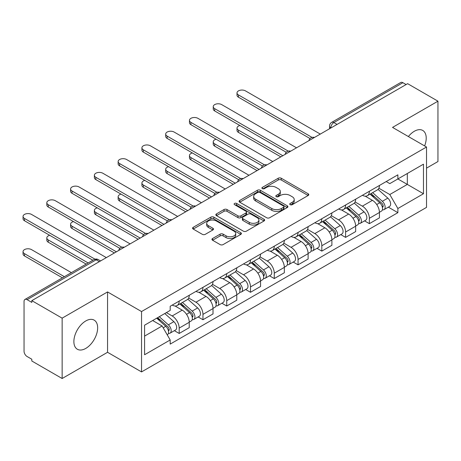 <?xml version="1.0" encoding="UTF-8"?>
<svg xmlns="http://www.w3.org/2000/svg" width="461" height="461" viewBox="0 0 461 461"><rect width="100%" height="100%" fill="white"/><g stroke="black" fill="none" stroke-linecap="round" stroke-linejoin="round"><path stroke-width="0.69" d="M290.171 204.678A1.481 0.853 0 0 0 292.262 204.678L308.155 195.499A2.115 1.222 0 0 0 308.778 194.634A2.115 1.222 0 0 0 308.155 193.776L281.233 178.228A2.115 1.222 0 0 0 278.242 178.228L262.349 187.402A1.481 0.853 0 0 0 261.911 188.007A1.481 0.853 0 0 0 262.349 188.612A1.481 0.853 0 0 0 264.441 188.612L266.498 187.425A6.771 3.907 0 0 1 276.07 187.425L278.317 188.722A6.771 3.907 0 0 1 280.3 191.482A6.771 3.907 0 0 1 278.317 194.248L276.26 195.435A1.481 0.853 0 0 0 275.822 196.04A1.481 0.853 0 0 0 276.26 196.645A1.481 0.853 0 0 0 278.352 196.645L280.409 195.458A6.771 3.907 0 0 1 289.981 195.458L292.228 196.755A6.771 3.907 0 0 1 294.21 199.515A6.771 3.907 0 0 1 292.228 202.281L290.171 203.468A1.481 0.853 0 0 0 289.739 204.073A1.481 0.853 0 0 0 290.171 204.678L290.171 203.468M85.763 348.418A16.809 9.704 120 0 0 96.747 333.603A16.809 9.704 120 0 0 94.171 320.136A16.809 9.704 120 0 0 85.763 320.965A16.809 9.704 120 0 0 74.78 335.781A16.809 9.704 120 0 0 77.362 349.254A16.809 9.704 120 0 0 85.763 348.418M424.621 145.924A16.809 9.704 120 0 0 422.731 130.44A16.809 9.704 120 0 0 414.33 131.27A16.809 9.704 120 0 0 408.383 136.548M212.573 238.51A2.115 1.222 0 0 0 211.951 239.374A2.115 1.222 0 0 0 212.573 240.239L220.128 244.595A2.115 1.222 0 0 0 223.118 244.595L240.769 234.407A2.115 1.222 0 0 0 241.391 233.543A2.115 1.222 0 0 0 240.769 232.678L213.841 217.137A2.115 1.222 0 0 0 210.85 217.137L193.199 227.325A2.115 1.222 0 0 0 192.583 228.189A2.115 1.222 0 0 0 193.199 229.054L202.327 234.321A2.115 1.222 0 0 0 205.318 234.321L212.873 229.958A2.115 1.222 0 0 0 213.489 229.094A2.115 1.222 0 0 0 212.873 228.23L208.343 225.619A5.659 3.267 0 0 1 206.689 223.308A5.659 3.267 0 0 1 210.181 220.289A5.659 3.267 0 0 1 216.347 220.998L234.073 231.232A5.659 3.267 0 0 1 235.732 233.543A5.659 3.267 0 0 1 232.24 236.562A5.659 3.267 0 0 1 226.074 235.853L223.118 234.148A2.115 1.222 0 0 0 220.128 234.148L212.573 238.51L212.573 240.239M141.539 311.55L107.557 291.934L62.143 318.153L31.815 300.641L407.622 83.671L437.95 101.184L392.536 127.403L426.523 147.019L141.539 311.55L141.539 371.912L426.523 207.381L426.523 147.019M266.648 217.736A2.115 1.222 0 0 0 269.639 217.736L287.289 207.548A2.115 1.222 0 0 0 287.912 206.684A2.115 1.222 0 0 0 287.289 205.819L260.367 190.278A2.115 1.222 0 0 0 257.371 190.278L239.72 200.466A2.115 1.222 0 0 0 239.103 201.33A2.115 1.222 0 0 0 239.72 202.195L266.648 217.736M235.15 204.995A1.481 0.853 0 0 1 236.654 205.203L236.654 203.445L264.032 219.252A2.115 1.222 0 0 1 264.649 220.116A2.115 1.222 0 0 1 264.032 220.975L246.376 231.168A2.115 1.222 0 0 1 243.385 231.168L216.463 215.621L216.463 213.898A2.115 1.222 0 0 0 215.84 214.757A2.115 1.222 0 0 0 216.463 215.621M216.463 213.898L224.017 209.536A2.115 1.222 0 0 1 227.008 209.536L237.928 215.84A2.115 1.222 0 0 0 240.919 215.84L245.932 212.947A2.115 1.222 0 0 0 246.549 212.083A2.115 1.222 0 0 0 245.932 211.219L234.563 204.655A1.481 0.853 0 0 1 234.125 204.05A1.481 0.853 0 0 1 235.041 203.261A1.481 0.853 0 0 1 236.654 203.445M62.143 318.153L62.143 378.51L31.815 360.998L31.815 359.24L27.095 356.514A4.31 2.489 -120 0 1 24.047 351.236L24.047 301.436A4.31 2.489 -120 0 1 24.94 299.46L93.975 259.606A4.31 2.489 60 0 1 96.13 259.82L27.095 299.673A4.31 2.489 -120 0 0 24.94 299.46M426.523 168.138L437.95 161.54L437.95 101.184M62.143 378.51L107.557 352.29L141.539 371.912M31.815 300.641L31.815 302.404L27.095 299.673M337.066 124.407L333.862 122.563A4.31 2.489 60 0 0 331.707 122.349L400.742 82.49A4.31 2.489 60 0 1 402.897 82.703L333.862 122.563A4.31 2.489 120 0 0 330.814 127.841L330.814 128.014M406.101 84.553L402.897 82.703M369.37 191.28A9.912 5.722 60 0 1 367.319 195.729L377.375 189.92A9.912 5.722 -120 0 0 379.432 185.472M355.097 201.953L362.363 206.148A9.912 5.722 60 0 1 369.37 218.289L379.432 212.481A9.912 5.722 -120 0 0 372.419 200.339L365.221 196.184M379.432 212.481L379.432 217.851L369.37 223.654L364.547 220.871M367.319 195.729A9.912 5.722 60 0 1 362.438 195.28M369.37 218.289L369.37 223.654M345.6 205.001A9.912 5.722 60 0 1 343.543 209.455L353.604 203.647A9.912 5.722 -120 0 0 355.656 199.198M340.777 234.597L345.6 237.38L355.656 231.578L355.656 226.207A9.912 5.722 -120 0 0 348.649 214.065L341.445 209.911M343.543 209.455A9.912 5.722 60 0 1 338.662 209.006M331.326 215.679L338.587 219.874A9.912 5.722 60 0 1 345.6 232.016L345.6 237.38M321.824 218.727A9.912 5.722 60 0 1 319.773 223.182L329.828 217.373A9.912 5.722 -120 0 0 331.88 212.924M317.001 248.323L321.824 251.107L331.885 245.298L331.885 239.933A9.912 5.722 -120 0 0 324.872 227.792L317.675 223.637M319.773 223.182A9.912 5.722 60 0 1 314.892 222.732M307.55 229.405L314.817 233.6A9.912 5.722 60 0 1 321.824 245.742L321.824 251.107M298.048 232.453A9.912 5.722 60 0 1 295.997 236.902L306.058 231.099A9.912 5.722 -120 0 0 308.109 226.645M293.231 262.05L298.054 264.833L308.109 259.024L308.109 253.659A9.912 5.722 -120 0 0 301.096 241.518L293.899 237.363M295.997 236.902A9.912 5.722 60 0 1 291.116 236.458M283.774 243.131L291.041 247.327A9.912 5.722 60 0 1 298.054 259.468L298.054 264.833M274.278 246.18A9.912 5.722 60 0 1 272.226 250.628L282.282 244.826A9.912 5.722 -120 0 0 284.333 240.371M269.455 275.776L274.278 278.559L284.333 272.751L284.333 267.386A9.912 5.722 -120 0 0 277.326 255.244L270.129 251.084M272.226 250.628A9.912 5.722 60 0 1 267.345 250.185M260.004 256.858L267.265 261.047A9.912 5.722 60 0 1 274.278 273.189L274.278 278.559M250.502 259.906A9.912 5.722 60 0 1 248.45 264.355L258.512 258.546A9.912 5.722 -120 0 0 260.563 254.097M245.684 289.502L250.502 292.286L260.563 286.477L260.563 281.112A9.912 5.722 -120 0 0 253.55 268.97L246.353 264.81M248.45 264.355A9.912 5.722 60 0 1 243.569 263.911M236.228 270.578L243.494 274.773A9.912 5.722 60 0 1 250.502 286.915L250.502 292.286M226.731 273.632A9.912 5.722 60 0 1 224.68 278.081L234.735 272.272A9.912 5.722 -120 0 0 236.787 267.824M221.908 303.223L226.731 306.012L236.787 300.203L236.787 294.838A9.912 5.722 -120 0 0 229.78 282.691L222.577 278.536M224.68 278.081A9.912 5.722 60 0 1 219.799 277.631M212.458 284.304L219.718 288.5A9.912 5.722 60 0 1 226.731 300.641L226.731 306.012M202.955 287.359A9.912 5.722 60 0 1 200.904 291.807L210.959 285.999A9.912 5.722 -120 0 0 213.017 281.55M198.132 316.949L202.955 319.738L213.017 313.929L213.017 308.559A9.912 5.722 -120 0 0 206.004 296.417L198.806 292.262M200.904 291.807A9.912 5.722 60 0 1 196.023 291.358M188.682 298.031L195.948 302.226A9.912 5.722 60 0 1 202.955 314.367L202.955 319.738M179.185 301.085A9.912 5.722 60 0 1 177.128 305.534L187.189 299.725A9.912 5.722 -120 0 0 189.24 295.276M174.362 330.675L179.185 333.459L189.24 327.656L189.24 322.285A9.912 5.722 -120 0 0 182.233 310.144L175.03 305.989M177.128 305.534A9.912 5.722 60 0 1 172.247 305.084M166.381 312.61L172.172 315.952A9.912 5.722 60 0 1 179.185 328.094L179.185 333.459M386.214 181.553L389.793 183.622L423.475 164.179L407.317 173.503L407.317 184.417L389.793 194.53L378.873 188.226M144.587 336.098L162.116 325.985L170.19 339.97L144.587 354.751L144.587 325.189L170.19 310.409L170.19 306.271L397.872 174.823L397.872 178.96L423.475 193.741L397.872 208.522L389.793 194.53M423.475 164.179L423.475 193.741M170.19 339.97L170.19 344.108L397.872 212.659L397.872 208.522M107.557 291.934L107.557 352.29M162.116 325.985L152.666 320.528M388.323 207.145L397.872 212.659M290.758 204.886L292.228 204.039A6.771 3.907 0 0 0 294.21 201.278L294.21 199.515M280.3 191.482L280.3 193.245A6.771 3.907 0 0 1 278.317 196.006L276.848 196.853M308.127 195.516L281.233 179.986A2.115 1.222 0 0 0 278.242 179.986L262.937 188.82M287.261 207.565L260.367 192.035A2.115 1.222 0 0 0 257.371 192.035L239.749 202.212M283.55 207.289A1.481 0.853 0 0 0 283.982 206.684A1.481 0.853 0 0 0 283.55 206.079L259.918 192.433A1.481 0.853 0 0 0 257.82 192.433L255.653 193.689A6.771 3.907 0 0 0 253.671 196.449A6.771 3.907 0 0 0 255.653 199.215L271.806 208.539A6.771 3.907 0 0 0 281.383 208.539L283.55 207.289L283.55 209.046A1.481 0.853 0 0 0 283.982 208.447L283.982 206.684M253.671 196.449L253.671 198.213A6.771 3.907 0 0 0 255.653 200.973L255.653 199.215M283.55 209.046L281.383 210.302A6.771 3.907 0 0 1 271.806 210.302L255.653 200.973M216.491 215.639L224.017 211.294L224.017 209.536M246.549 212.083L246.549 213.841A2.115 1.222 0 0 1 245.932 214.705L240.919 217.598A2.115 1.222 0 0 1 237.928 217.598L227.008 211.294A2.115 1.222 0 0 0 224.017 211.294M236.654 205.203L264.003 220.992M249.257 222.381A5.659 3.267 0 0 0 255.423 223.089A5.659 3.267 0 0 0 258.921 220.07A5.659 3.267 0 0 0 257.261 217.759L251.015 214.158A2.115 1.222 0 0 0 248.024 214.158L243.01 217.05A2.115 1.222 0 0 0 242.394 217.909A2.115 1.222 0 0 0 243.01 218.773L249.257 222.381L249.257 224.138A5.659 3.267 0 0 0 255.423 224.847A5.659 3.267 0 0 0 258.921 221.827L258.921 220.07M242.394 217.909L242.394 219.672A2.115 1.222 0 0 0 243.01 220.537L243.01 218.773M249.257 224.138L243.01 220.537M235.732 233.543L235.732 235.3A5.659 3.267 0 0 1 232.24 238.32A5.659 3.267 0 0 1 226.074 237.611L223.118 235.905A2.115 1.222 0 0 0 220.128 235.905L212.602 240.25M206.689 223.308L206.689 225.072A5.659 3.267 0 0 0 208.343 227.377L208.343 225.619M212.844 229.976L208.343 227.377M240.74 234.424L213.841 218.894A2.115 1.222 0 0 0 210.85 218.894L193.228 229.071M370.062 194.144L379.749 202.788A5.388 3.112 60 0 1 381.437 211.121L379.426 212.285M370.316 194.375L374.874 197.008M239.904 125.501A4.956 2.864 -0 0 0 237.012 128.106A4.956 2.864 -0 0 0 238.464 130.129L282.812 155.732M371.036 193.58L381.817 203.197A2.587 1.492 60 0 1 382.63 207.196A2.587 1.492 60 0 1 382.394 207.294M372.649 192.652L382.336 201.296A5.388 3.112 60 0 1 384.03 209.628A5.388 3.112 60 0 1 382.4 209.801M378.055 189.408L387.822 198.126A5.388 3.112 60 0 1 389.516 206.459L384.03 209.628M280.83 156.878L238.464 132.416A4.956 2.864 180 0 1 237.012 130.394L237.012 128.106M310.057 138.554L238.464 97.219A4.956 2.864 180 0 1 237.012 95.197L237.012 92.909A4.956 2.864 -0 0 0 238.464 94.931L312.022 137.401M320.303 134.088L245.477 90.886A4.956 2.864 -0 0 0 240.072 90.264A4.956 2.864 -0 0 0 237.012 92.909M346.286 207.871L355.973 216.514A5.388 3.112 60 0 1 357.667 224.847L355.656 226.005M346.545 208.101L351.103 210.735M216.128 139.228A4.956 2.864 -0 0 0 213.241 141.832A4.956 2.864 -0 0 0 214.693 143.855L259.036 169.458M347.266 207.306L358.041 216.924A2.587 1.492 60 0 1 358.854 220.923A2.587 1.492 60 0 1 358.618 221.021M348.879 206.378L358.566 215.022A5.388 3.112 60 0 1 360.254 223.349A5.388 3.112 60 0 1 358.629 223.522M354.279 203.134L364.052 211.853A5.388 3.112 60 0 1 365.74 220.185L360.254 223.349M257.054 170.599L214.693 146.143A4.956 2.864 180 0 1 213.241 144.12L213.241 141.832M322.51 221.597L332.202 230.241A5.388 3.112 60 0 1 333.891 238.573L331.88 239.732M322.769 221.827L327.327 224.461M192.358 152.954A4.956 2.864 -0 0 0 189.465 155.559A4.956 2.864 -0 0 0 190.917 157.581L235.266 183.184M323.489 221.032L334.271 230.65A2.587 1.492 60 0 1 335.084 234.649A2.587 1.492 60 0 1 334.847 234.741M325.103 220.099L334.79 228.742A5.388 3.112 60 0 1 336.484 237.075A5.388 3.112 60 0 1 334.853 237.248M330.502 216.86L340.276 225.579A5.388 3.112 60 0 1 341.97 233.911L336.484 237.075M233.283 184.325L190.917 159.869A4.956 2.864 180 0 1 189.465 157.846L189.465 155.559M286.281 152.28L214.693 110.945A4.956 2.864 180 0 1 213.241 108.923L213.241 106.635A4.956 2.864 -0 0 0 214.693 108.658L288.252 151.127M296.527 147.814L221.701 104.612A4.956 2.864 -0 0 0 216.301 103.99A4.956 2.864 -0 0 0 213.241 106.635M262.505 166.006L190.917 124.672A4.956 2.864 180 0 1 189.465 122.649L189.465 120.361A4.956 2.864 -0 0 0 190.917 122.384L264.476 164.854M272.751 161.54L197.93 118.339A4.956 2.864 -0 0 0 192.525 117.716A4.956 2.864 -0 0 0 189.465 120.361M298.74 235.323L308.426 243.967A5.388 3.112 60 0 1 310.115 252.3L308.109 253.458M298.993 235.554L303.557 238.181M168.582 166.68A4.956 2.864 -0 0 0 165.689 169.279A4.956 2.864 -0 0 0 167.141 171.308L211.49 196.91M299.713 234.758L310.495 244.376A2.587 1.492 60 0 1 311.308 248.375A2.587 1.492 60 0 1 311.071 248.467M301.327 233.825L311.019 242.469A5.388 3.112 60 0 1 312.708 250.801A5.388 3.112 60 0 1 311.083 250.974M306.732 230.586L316.505 239.305A5.388 3.112 60 0 1 318.194 247.638L312.708 250.801M209.507 198.051L167.141 173.595A4.956 2.864 180 0 1 165.689 171.567L165.689 169.279M274.963 249.049L284.65 257.693A5.388 3.112 60 0 1 286.344 266.026L284.333 267.184M275.223 249.274L279.781 251.908M144.806 180.407A4.956 2.864 -0 0 0 141.919 183.005A4.956 2.864 -0 0 0 143.371 185.028L187.719 210.637M275.943 248.485L286.725 258.102A2.587 1.492 60 0 1 287.531 262.102A2.587 1.492 60 0 1 287.295 262.194M277.557 247.551L287.243 256.195A5.388 3.112 60 0 1 288.932 264.528A5.388 3.112 60 0 1 287.307 264.7M282.956 244.307L292.729 253.031A5.388 3.112 60 0 1 294.423 261.358L288.932 264.528M185.737 211.778L143.371 187.316A4.956 2.864 180 0 1 141.919 185.293L141.919 183.005M251.193 262.776L260.88 271.42A5.388 3.112 60 0 1 262.568 279.752L260.557 280.91M251.447 263L256.011 265.634M121.036 194.133A4.956 2.864 -0 0 0 118.143 196.732A4.956 2.864 -0 0 0 119.595 198.754L163.943 224.357M252.167 262.211L262.949 271.829A2.587 1.492 60 0 1 263.761 275.828A2.587 1.492 60 0 1 263.525 275.92M253.781 261.278L263.467 269.921A5.388 3.112 60 0 1 265.161 278.254A5.388 3.112 60 0 1 263.536 278.427M259.186 258.033L268.953 266.752A5.388 3.112 60 0 1 270.647 275.084L265.161 278.254M161.961 225.504L119.595 201.042A4.956 2.864 180 0 1 118.143 199.019L118.143 196.732M238.735 179.732L167.141 138.398A4.956 2.864 180 0 1 165.689 136.375L165.689 134.088A4.956 2.864 -0 0 0 167.141 136.11L240.7 178.58M248.98 175.266L174.154 132.065A4.956 2.864 -0 0 0 168.749 131.443A4.956 2.864 -0 0 0 165.689 134.088M214.959 193.459L143.371 152.124A4.956 2.864 180 0 1 141.919 150.102L141.919 147.814A4.956 2.864 -0 0 0 143.371 149.837L216.929 192.306M225.204 188.987L150.378 145.791A4.956 2.864 -0 0 0 144.979 145.169A4.956 2.864 -0 0 0 141.919 147.814M191.188 207.185L119.595 165.851A4.956 2.864 180 0 1 118.143 163.828L118.143 161.54A4.956 2.864 -0 0 0 119.595 163.563L193.153 206.032M201.434 202.713L126.608 159.518A4.956 2.864 -0 0 0 121.203 158.895A4.956 2.864 -0 0 0 118.143 161.54M227.417 276.496L237.104 285.146A5.388 3.112 60 0 1 238.798 293.473L236.787 294.637M227.676 276.727L232.235 279.36M97.259 207.859A4.956 2.864 -0 0 0 94.372 210.458A4.956 2.864 -0 0 0 95.825 212.481L140.167 238.083M228.397 275.937L239.173 285.555A2.587 1.492 60 0 1 239.985 289.554A2.587 1.492 60 0 1 239.749 289.646M230.01 275.004L239.697 283.648A5.388 3.112 60 0 1 241.385 291.98A5.388 3.112 60 0 1 239.76 292.153M235.41 271.76L245.183 280.478A5.388 3.112 60 0 1 246.871 288.811L241.385 291.98M138.191 239.23L95.825 214.768A4.956 2.864 180 0 1 94.372 212.746L94.372 210.458M167.412 220.905L95.825 179.577A4.956 2.864 180 0 1 94.372 177.554L94.372 175.266A4.956 2.864 -0 0 0 95.825 177.289L169.383 219.759M177.658 216.44L102.832 173.238A4.956 2.864 -0 0 0 97.432 172.621A4.956 2.864 -0 0 0 94.372 175.266M203.647 290.223L213.334 298.866A5.388 3.112 60 0 1 215.022 307.199L213.011 308.363M203.9 290.453L208.458 293.087M73.489 221.585A4.956 2.864 -0 0 0 70.596 224.184A4.956 2.864 -0 0 0 72.049 226.207L116.397 251.81M204.621 289.658L215.402 299.281A2.587 1.492 60 0 1 216.215 303.28A2.587 1.492 60 0 1 215.979 303.373M206.234 288.73L215.921 297.374A5.388 3.112 60 0 1 217.615 305.706A5.388 3.112 60 0 1 215.984 305.879M211.634 285.486L221.407 294.204A5.388 3.112 60 0 1 223.101 302.537L217.615 305.706M114.414 252.956L72.049 228.495A4.956 2.864 180 0 1 70.596 226.472L70.596 224.184M143.642 234.632L72.049 193.303A4.956 2.864 180 0 1 70.596 191.275L70.596 188.987A4.956 2.864 -0 0 0 72.049 191.015L145.607 233.479M153.888 230.166L79.061 186.964A4.956 2.864 -0 0 0 73.656 186.348A4.956 2.864 -0 0 0 70.596 188.987M179.871 303.949L189.557 312.593A5.388 3.112 60 0 1 191.252 320.925L189.24 322.089M180.124 304.179L184.688 306.813M49.713 235.306A4.956 2.864 -0 0 0 46.826 237.911A4.956 2.864 -0 0 0 48.278 239.933L88.16 262.96M180.85 303.384L191.626 313.007A2.587 1.492 60 0 1 192.439 317.007A2.587 1.492 60 0 1 192.202 317.099M182.464 302.456L192.151 311.1A5.388 3.112 60 0 1 193.839 319.433A5.388 3.112 60 0 1 192.214 319.606M187.863 299.212L197.636 307.931A5.388 3.112 60 0 1 199.325 316.263L193.839 319.433M86.178 264.101L48.278 242.221A4.956 2.864 180 0 1 46.826 240.198L46.826 237.911M119.866 248.358L48.278 207.029A4.956 2.864 180 0 1 46.826 205.001L46.826 202.713A4.956 2.864 -0 0 0 48.278 204.742L121.831 247.205M130.111 243.892L55.285 200.691A4.956 2.864 -0 0 0 49.886 200.074A4.956 2.864 -0 0 0 46.826 202.713M156.688 318.205L165.781 326.319A5.388 3.112 60 0 1 167.476 334.651L167.21 334.807M156.78 318.153L160.912 320.539M71.397 272.635L31.509 249.614A4.956 2.864 -0 0 0 26.11 248.992A4.956 2.864 -0 0 0 23.05 251.637A4.956 2.864 -0 0 0 24.502 253.659L64.384 276.686M157.668 317.641L167.856 326.728A2.587 1.492 60 0 1 168.663 330.727A2.587 1.492 60 0 1 168.432 330.825M159.281 316.707L168.374 324.826A5.388 3.112 60 0 1 170.069 333.153A5.388 3.112 60 0 1 168.438 333.332M164.767 313.543L173.86 321.657A5.388 3.112 60 0 1 175.555 329.99L170.069 333.153M62.402 277.827L24.502 255.947A4.956 2.864 180 0 1 23.05 253.925L23.05 251.637M92.886 260.235L24.502 220.75A4.956 2.864 180 0 1 23.05 218.727L23.05 216.44A4.956 2.864 -0 0 0 24.502 218.462L95.012 259.174M106.335 257.618L31.509 214.417A4.956 2.864 -0 0 0 26.11 213.795A4.956 2.864 -0 0 0 23.05 216.44M330.969 127.928L330.814 127.841A4.31 2.489 0 0 1 329.552 126.084L329.552 128.746M202.955 314.367L213.017 308.559M226.731 300.641L236.787 294.838M250.502 286.915L260.563 281.112M274.278 273.189L284.333 267.386M298.054 259.468L308.109 253.659M321.824 245.742L331.885 239.933M345.6 232.016L355.656 226.207M179.185 328.094L189.24 322.285M172.172 315.952L182.233 310.144M195.948 302.226L206.004 296.417M219.718 288.5L229.78 282.691M243.494 274.773L253.55 268.97M267.265 261.047L277.326 255.244M291.041 247.327L301.096 241.518M314.817 233.6L324.872 227.792M338.587 219.874L348.649 214.065M362.363 206.148L372.419 200.339M314.091 137.672A4.31 2.489 120 0 0 312.189 138.773M290.315 151.398A4.31 2.489 120 0 0 288.413 152.499M266.544 165.124A4.31 2.489 120 0 0 264.637 166.225M242.768 178.851A4.31 2.489 120 0 0 240.867 179.951M218.998 192.577A4.31 2.489 120 0 0 217.091 193.672M195.222 206.303A4.31 2.489 120 0 0 193.32 207.398M171.446 220.024A4.31 2.489 120 0 0 169.544 221.124M147.676 233.75A4.31 2.489 120 0 0 145.774 234.851M123.9 247.476A4.31 2.489 120 0 0 121.998 248.577M99.328 261.664L96.13 259.82A4.31 2.489 120 0 1 98.285 259.606A4.31 4.31 0 0 0 93.975 259.606M292.228 204.039L292.228 202.281M276.26 196.645L276.26 195.435M278.317 196.006L278.317 194.248M262.349 188.612L262.349 187.402M278.242 179.986L278.242 178.228M281.233 179.986L281.233 178.228M308.155 195.499L308.155 193.776M239.72 202.195L239.72 200.466M257.371 192.035L257.371 190.278M260.367 192.035L260.367 190.278M287.289 207.548L287.289 205.819M271.806 210.302L271.806 208.539M281.383 210.302L281.383 208.539M227.008 211.294L227.008 209.536M237.928 217.598L237.928 215.84M240.919 217.598L240.919 215.84M245.932 214.705L245.932 212.947M264.032 220.975L264.032 219.252M220.128 235.905L220.128 234.148M223.118 235.905L223.118 234.148M226.074 237.611L226.074 235.853M212.873 229.958L212.873 228.23M193.199 229.054L193.199 227.325M210.85 218.894L210.85 217.137M213.841 218.894L213.841 217.137M240.769 234.407L240.769 232.678M379.749 202.788L376.729 204.534M383.166 206.015L382.192 206.574M387.822 198.126L382.336 201.296M238.464 132.416L238.464 130.129M238.464 94.931L238.464 97.219M355.973 216.514L352.953 218.26M359.39 219.741L358.422 220.3M364.052 211.853L358.566 215.022M214.693 146.143L214.693 143.855M332.202 230.241L329.177 231.987M335.614 233.468L334.646 234.027M340.276 225.579L334.79 228.742M190.917 159.869L190.917 157.581M214.693 108.658L214.693 110.945M190.917 122.384L190.917 124.672M308.426 243.967L305.407 245.713M311.843 247.194L310.87 247.753M316.505 239.305L311.019 242.469M167.141 173.595L167.141 171.308M284.65 257.693L281.631 259.434M288.067 260.92L287.099 261.479M292.729 253.031L287.243 256.195M143.371 187.316L143.371 185.028M260.88 271.42L257.86 273.16M264.297 274.641L263.323 275.205M268.953 266.752L263.467 269.921M119.595 201.042L119.595 198.754M167.141 136.11L167.141 138.398M143.371 149.837L143.371 152.124M119.595 163.563L119.595 165.851M237.104 285.146L234.084 286.886M240.521 288.367L239.553 288.932M245.183 280.478L239.697 283.648M95.825 214.768L95.825 212.481M95.825 177.289L95.825 179.577M213.334 298.866L210.308 300.612M216.751 302.093L215.777 302.652M221.407 294.204L215.921 297.374M72.049 228.495L72.049 226.207M72.049 191.015L72.049 193.303M189.557 312.593L186.538 314.339M192.975 315.82L192.007 316.379M197.636 307.931L192.151 311.1M48.278 242.221L48.278 239.933M48.278 204.742L48.278 207.029M165.781 326.319L163.177 327.823M169.199 329.546L168.23 330.105M173.86 321.657L168.374 324.826M24.502 255.947L24.502 253.659M24.502 218.462L24.502 220.75M314.454 137.464A4.31 4.31 0 0 0 308.928 140.657M290.684 151.185A4.31 4.31 0 0 0 285.152 154.383M266.907 164.911A4.31 4.31 0 0 0 261.375 168.104M243.137 178.638A4.31 4.31 0 0 0 237.605 181.83M219.361 192.364A4.31 4.31 0 0 0 213.829 195.556M195.585 206.09A4.31 4.31 0 0 0 190.059 209.282M171.815 219.816A4.31 4.31 0 0 0 166.283 223.009M148.039 233.543A4.31 4.31 0 0 0 142.512 236.735M124.268 247.269A4.31 4.31 0 0 0 118.736 250.461M100.59 260.938L98.285 259.606M331.707 122.349A4.31 4.31 0 0 0 329.552 126.084"/></g></svg>
